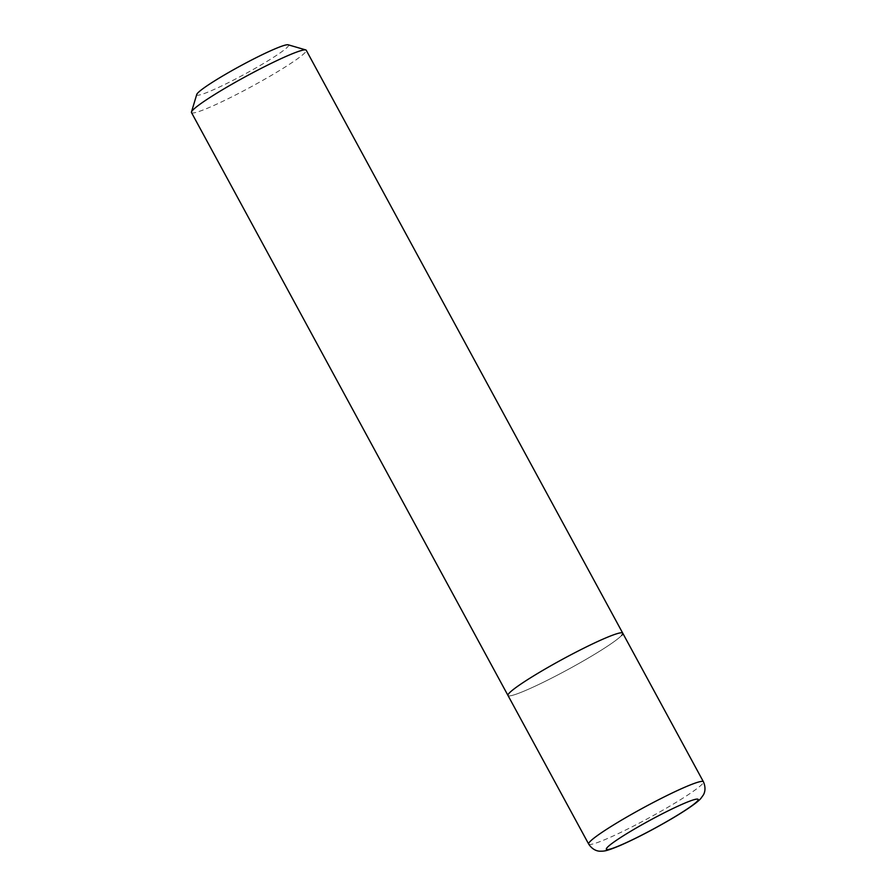 <?xml version="1.0" encoding="UTF-8"?>
<svg xmlns="http://www.w3.org/2000/svg" width="896" height="896" viewBox="0 0 896 896"><rect width="100%" height="100%" fill="white"/><g stroke="black" fill="none" stroke-linecap="round" stroke-linejoin="round"><path stroke-width="0.67" stroke-dasharray="4.48 3.36" d="M191.498 112.571A65.285 5.802 151.5 0 0 244.72 90.227A65.285 5.802 151.5 0 0 305.245 52.382A65.285 5.802 151.5 0 0 306.242 50.266M196.75 94.45A52.226 4.637 151.5 0 0 237.306 78.109A52.226 4.637 151.5 0 0 287.762 46.76A52.226 4.637 151.5 0 0 288.187 44.8M621.746 635.298A65.285 5.802 151.5 0 1 561.221 673.142A65.285 5.802 151.5 0 1 507.987 695.486A65.285 5.802 151.5 0 0 561.221 673.142A65.285 5.802 151.5 0 0 621.746 635.298A65.285 5.802 151.5 0 0 622.742 633.181M588.672 844.077A65.285 5.802 151.5 0 0 641.894 821.722A65.285 5.802 151.5 0 0 702.419 783.888A65.285 5.802 151.5 0 0 703.416 781.771"/><path stroke-width="1.34" d="M621.746 635.298A65.285 5.802 151.5 0 0 622.742 633.181L306.242 50.266A65.285 5.802 151.5 0 0 305.771 49.93A65.285 5.802 151.5 0 0 250.454 73.976A65.285 5.802 151.5 0 0 192.494 110.454A65.285 5.802 151.5 0 0 191.475 111.989A65.285 5.802 151.5 0 0 191.498 112.571L588.672 844.077C593.41 851.278 599.424 851.211 600.096 851.2C604.083 851.122 605.539 851.603 620.222 845.466C635.555 838.701 652.422 829.965 670.824 819.258C690.682 807.587 698.981 800.912 700.907 798.358L703.17 795.234C703.55 794.674 706.877 789.667 703.416 781.771A65.285 5.802 151.5 0 0 650.194 804.115A65.285 5.802 151.5 0 0 589.669 841.96A65.285 5.802 151.5 0 0 588.672 844.077M622.742 633.181A65.285 5.802 151.5 0 0 569.509 655.525A65.285 5.802 151.5 0 0 508.984 693.37A65.285 5.802 151.5 0 0 507.987 695.486A65.285 5.802 151.5 0 1 508.984 693.37A65.285 5.802 151.5 0 1 569.509 655.525A65.285 5.802 151.5 0 1 622.742 633.181L703.416 781.771M305.771 49.93L288.187 44.8A52.226 4.637 151.5 0 0 243.936 64.03A52.226 4.637 151.5 0 0 197.557 93.218A52.226 4.637 151.5 0 0 196.75 94.45L191.475 111.989M697.346 801.125A52.226 4.637 151.5 0 0 661.046 814.442A52.226 4.637 151.5 0 0 607.141 847.582A52.226 4.637 151.5 0 0 643.44 834.254A52.226 4.637 151.5 0 0 697.346 801.125"/></g></svg>
